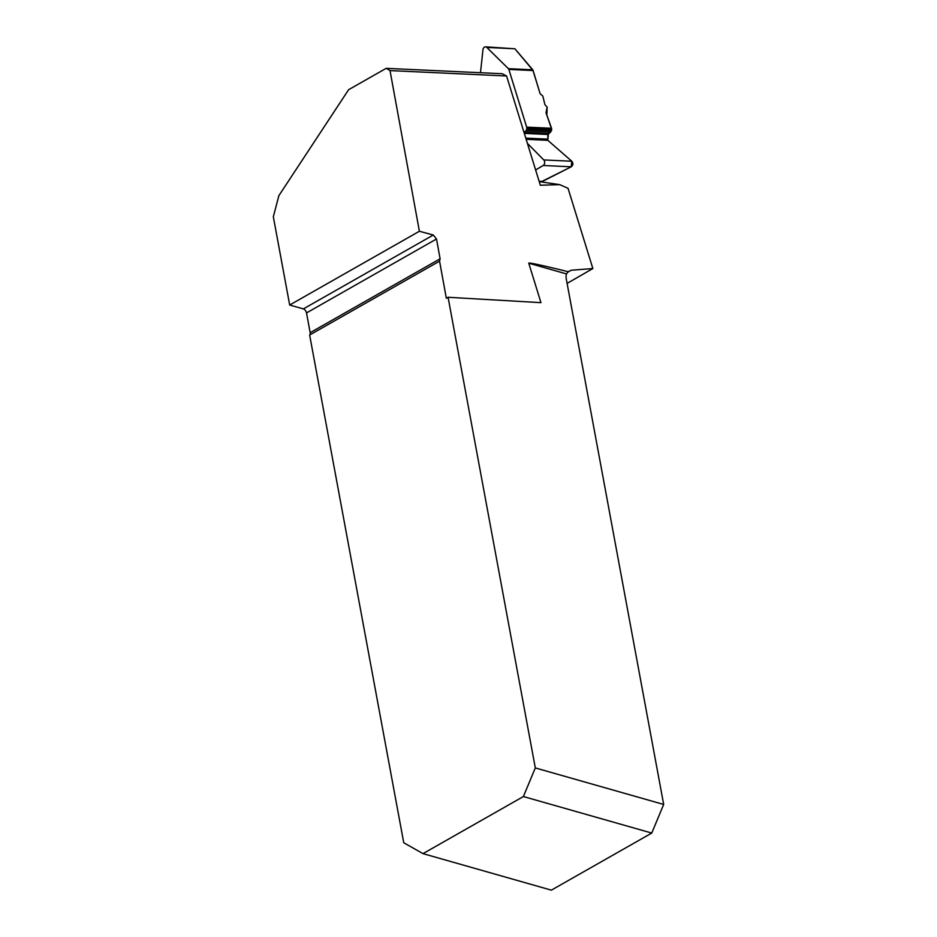 <?xml version="1.0" encoding="UTF-8"?>
<svg xmlns="http://www.w3.org/2000/svg" width="937" height="937" viewBox="0 0 937 937"><rect width="100%" height="100%" fill="white"/><g stroke="black" fill="none" stroke-linecap="round" stroke-linejoin="round"><path stroke-width="1.41" d="M567.108 283.396L592.852 268.556L568.045 188.325L559.705 184.636L539.232 181.626M309.643 335.024A3.678 2.143 60.4 0 0 310.17 332.682L440.109 258.788L439.558 261.154L309.643 335.024L403.742 842.738L422.997 853.63L551.354 890.15L651.754 833.063L523.385 796.544L422.997 853.63M440.109 258.788L436.501 239.005L306.516 312.923L310.17 332.682M306.516 312.923A3.678 2.143 60.4 0 0 303.365 308.905L289.685 305.017L273.323 216.763L278.886 195.634L348.611 89.706L386.185 68.342L390.026 70.591L419.389 231.263L289.685 305.017M386.185 68.342L502.255 73.73L506.577 75.991L540.344 185.245L559.705 184.636M568.197 271.707L566.498 273.92L528.761 263.18C529.042 262.454 542.183 265.288 568.197 271.707L571.183 270.243L592.852 268.556M528.761 263.18L540.954 302.651L448.073 297.275L535.308 767.93L663.677 804.45L566.311 279.132A11.771 6.875 -119.6 0 1 566.498 273.92M439.558 261.154L446.34 298.259L448.073 297.275M523.385 796.544L535.308 767.93M419.389 231.263L433.316 235.011L436.501 239.005M663.677 804.45L651.754 833.063M506.577 75.991L390.026 70.591M526.676 127.127L551.542 128.287L546.002 112.709L547.161 107.205L544.901 104.616L542.828 96.078L540.122 93.7L533.118 70.544L508.838 69.42L526.676 127.127A1.839 1.382 92.7 0 1 526.758 128.064L526.617 129.458A1.839 1.382 92.7 0 1 525.891 130.864L523.97 132.269L548.438 133.452L547.817 140.327L571.793 161.246C573.409 163.331 573.221 165.181 571.219 166.798L542.523 181.38L539.162 181.415L541.809 181.544M480.482 72.711L482.977 49.708A3.233 2.424 92.7 0 1 485.53 46.85A3.233 2.424 92.7 0 1 486.853 47.459L508.393 68.67A1.839 1.382 92.7 0 1 508.838 69.42M485.53 46.85L514.893 48.771L532.79 69.806L540.122 93.7L542.828 96.078L544.901 104.616L547.161 107.205L546.81 115.356M527.402 143.373L543.753 159.934A3.233 2.424 92.7 0 1 543.191 165.486L535.624 169.948M525.891 130.864L550.698 132.012L548.438 133.452L551.518 130.618L551.67 129.224L526.758 128.064M547.161 107.205L546.002 112.709L551.542 128.287L550.698 132.012M548.438 133.452L547.817 140.327L571.793 161.246L547.817 140.327L547.852 134.459L550.698 132.012L551.67 129.224L546.002 112.709L547.161 107.205L544.901 104.616L542.828 96.078L540.122 93.7L533.118 70.544L514.893 48.771L512.375 48.654L514.893 48.771L533.118 70.544M543.753 159.934L571.793 161.246C573.409 163.331 573.221 165.181 571.219 166.798L541.691 181.532M551.542 128.287L551.67 129.224M571.793 161.246L571.219 166.798L542.523 181.38L539.724 181.251M571.183 270.243L567.576 272.292M433.316 235.011L303.365 308.905M514.893 48.771L486.853 47.459M508.393 68.67L532.79 69.806M526.149 139.32L547.817 140.327M525.774 138.114L547.372 139.121M524.31 133.37L547.852 134.459M526.617 129.458L551.518 130.618M571.219 166.798L543.191 165.486M539.103 181.228L542.523 181.38"/></g></svg>
